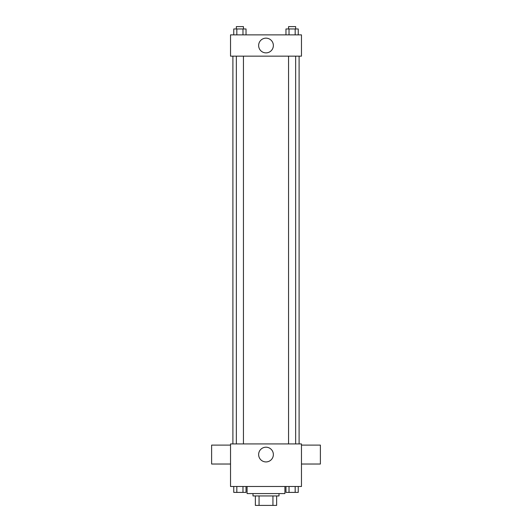 <?xml version="1.0" encoding="UTF-8"?>
<svg xmlns="http://www.w3.org/2000/svg" width="532" height="532" viewBox="0 0 532 532"><rect width="100%" height="100%" fill="white"/><g stroke="black" fill="none" stroke-linecap="round" stroke-linejoin="round"><path stroke-width="0.8" d="M272.936 495.944L272.936 505.4L255.36 505.4L255.36 495.944M272.936 505.4L276.64 505.4L276.64 495.944L276.64 505.4M279.007 493.576L279.007 495.944L252.993 495.944L252.993 493.576M259.064 495.944L259.064 505.4M247.087 486.487L247.087 493.576L284.913 493.576L284.913 486.487M301.464 486.487L230.536 486.487L230.536 443.927L301.464 443.927L301.464 486.487M273.362 454.567A7.362 7.362 0 0 1 262.316 460.938A7.362 7.362 0 0 1 262.316 448.19A7.362 7.362 0 0 1 273.362 454.567M301.464 464.024L320.384 464.024L320.384 445.104L301.464 445.104M230.536 445.104L211.616 445.104L211.616 464.024L230.536 464.024M299.104 56.153L299.104 443.927M288.557 443.927L288.557 56.153M243.443 56.153L243.443 443.927M301.464 56.153L230.536 56.153L230.536 34.873L301.464 34.873L301.464 56.153M273.362 45.513A7.362 7.362 0 0 1 262.316 51.89A7.362 7.362 0 0 1 262.316 39.142A7.362 7.362 0 0 1 273.362 45.513M298.246 34.873L298.246 28.967L285.963 28.967L285.963 34.873M295.174 28.967L295.174 34.873M289.029 28.967L289.029 34.873M288.557 28.967L288.557 26.6L295.652 26.6L295.652 28.967M246.037 34.873L246.037 28.967L233.754 28.967L233.754 34.873M242.971 28.967L242.971 34.873M236.826 28.967L236.826 34.873M236.348 28.967L236.348 26.6L243.443 26.6L243.443 28.967M298.246 486.487L298.246 492.393L285.963 492.393L285.963 486.487M295.174 486.487L295.174 492.393M289.029 486.487L289.029 492.393M295.652 492.393L288.557 492.413M246.037 486.487L246.037 492.393L233.754 492.393L233.754 486.487M242.971 486.487L242.971 492.393M236.826 486.487L236.826 492.393M243.443 492.393L236.348 492.413M232.896 56.153L232.896 443.927M295.652 443.927L295.652 56.153M236.348 56.153L236.348 443.927"/></g></svg>
